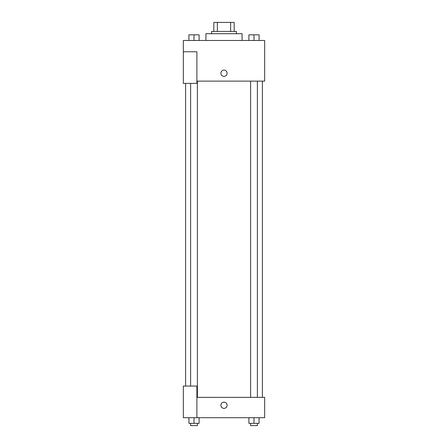 <?xml version="1.0" encoding="UTF-8"?>
<svg xmlns="http://www.w3.org/2000/svg" width="448" height="448" viewBox="0 0 448 448"><rect width="100%" height="100%" fill="white"/><g stroke="black" fill="none" stroke-linecap="round" stroke-linejoin="round"><path stroke-width="0.67" d="M217.375 31.433L217.375 22.4L213.836 22.4L213.836 31.433L213.836 22.4M217.375 22.4L234.164 22.4L234.164 31.433M230.625 31.433L230.625 22.4M211.579 33.695L211.579 31.433L236.421 31.433L236.421 33.695M242.071 40.471L242.071 33.695L205.929 33.695L205.929 40.471M183.338 51.766L183.338 83.39L196.896 83.39L196.896 51.766L183.338 51.766L183.338 40.471L264.662 40.471L264.662 81.127L196.896 81.127M220.892 73.226A3.108 3.108 0 0 1 225.551 70.532A3.108 3.108 0 0 1 225.551 75.914A3.108 3.108 0 0 1 220.892 73.226M196.896 397.365L264.662 397.365L264.662 417.693L183.338 417.693L183.338 386.07L196.896 386.07L196.896 417.693M220.892 405.272A3.108 3.108 0 0 1 225.551 402.578A3.108 3.108 0 0 1 225.551 407.96A3.108 3.108 0 0 1 220.892 405.272M248.914 417.693L248.914 423.343L259.078 423.343L259.078 417.693L259.078 423.343M253.999 423.343L253.999 417.693M257.387 423.343L257.387 425.6L250.611 425.6L250.611 423.343M188.922 417.693L188.922 423.343L199.086 423.343L199.086 417.693L199.086 423.343M194.001 423.343L194.001 417.693M197.389 423.343L197.389 425.6L190.613 425.6L190.613 423.343M248.914 40.471L248.914 34.821L259.078 34.821L259.078 40.471L259.078 34.821M253.999 40.471L253.999 34.821M257.387 34.821L250.611 34.821M188.922 40.471L188.922 34.821L199.086 34.821L199.086 40.471L199.086 34.821M194.001 40.471L194.001 34.821M197.389 34.821L190.613 34.821M262.399 397.365L262.399 81.127M185.601 386.07L185.601 83.39M250.611 81.127L250.611 397.365M257.387 81.127L257.387 397.365M197.389 397.365L197.389 81.127M190.613 386.07L190.613 83.39"/></g></svg>
